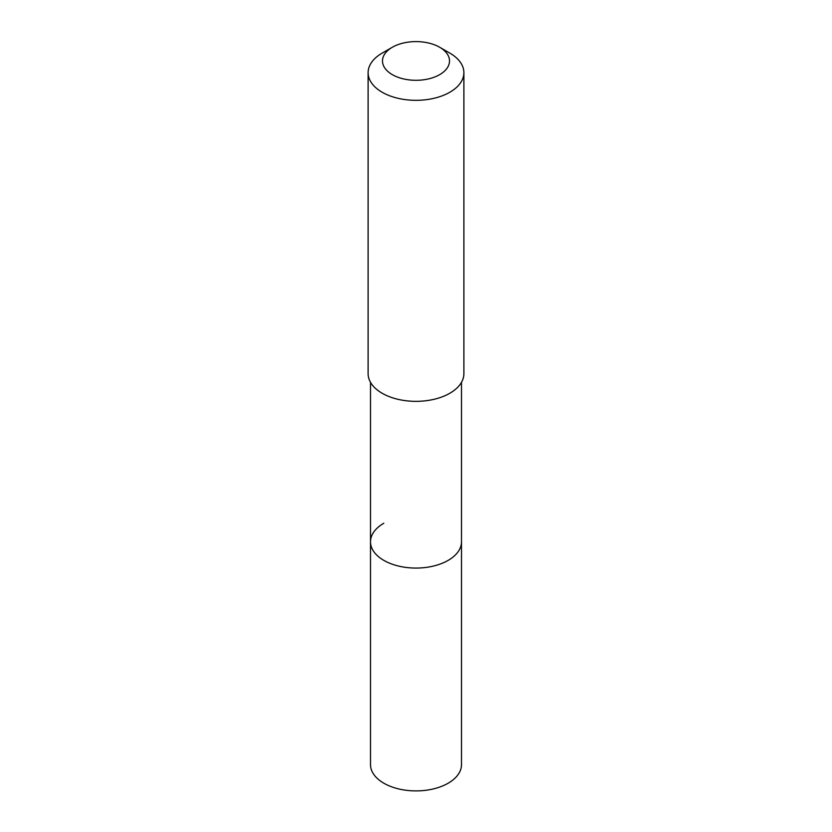 <?xml version="1.0" encoding="UTF-8"?>
<svg xmlns="http://www.w3.org/2000/svg" width="832" height="832" viewBox="0 0 832 832"><rect width="100%" height="100%" fill="white"/><g stroke="black" fill="none" stroke-linecap="round" stroke-linejoin="round"><path stroke-width="1.25" d="M370.51 382.335L370.51 764.639A45.49 26.26 0 0 0 398.59 788.902A45.49 26.26 0 0 0 448.167 783.214A45.49 26.26 0 0 0 461.49 764.639L461.49 541.809A45.49 26.26 180 0 1 448.167 560.373A45.49 26.26 180 0 1 398.59 566.072A45.49 26.26 180 0 1 370.51 541.809A45.49 26.26 180 0 1 383.833 523.234M370.51 541.809A45.49 26.26 0 0 0 398.59 566.072A45.49 26.26 0 0 0 448.167 560.373A45.49 26.26 0 0 0 461.49 541.809L461.49 382.335M368.118 72.675L368.118 373.703A47.882 27.643 0 0 0 397.675 399.246A47.882 27.643 0 0 0 449.852 393.245A47.882 27.643 0 0 0 463.882 373.703L463.882 72.675A47.882 27.643 180 0 1 449.852 92.227A47.882 27.643 180 0 1 397.675 98.218A47.882 27.643 180 0 1 368.118 72.675A47.882 27.643 180 0 1 382.148 53.134L392.298 47.268A33.519 19.354 180 0 1 439.702 47.268A33.519 19.354 180 0 1 439.702 74.63A33.519 19.354 180 0 1 392.298 74.63A33.519 19.354 180 0 1 392.298 47.268L382.148 53.134M439.702 47.268L449.852 53.134A47.882 27.643 180 0 1 463.882 72.675"/></g></svg>
